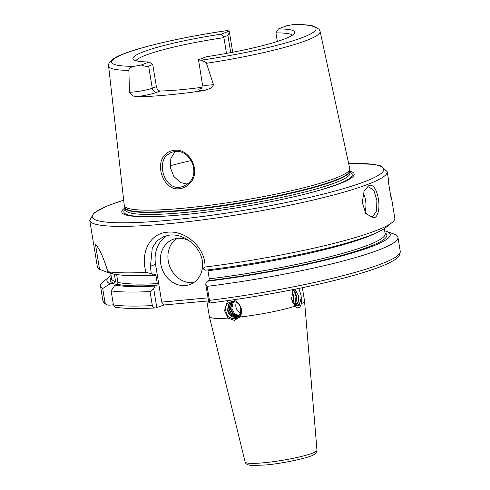 <?xml version="1.0" encoding="UTF-8"?>
<svg xmlns="http://www.w3.org/2000/svg" width="490" height="490" viewBox="0 0 490 490"><rect width="100%" height="100%" fill="white"/><g stroke="black" fill="none" stroke-linecap="round" stroke-linejoin="round"><path stroke-width="0.73" d="M188.295 183.327C201.01 173.08 189.942 149.089 174.875 151.496L171.298 152.323L166.821 155.263C156.451 164.756 165.375 189.483 179.744 187.284L183.413 186.421L188.295 183.327M174.14 150.357C190.402 147.735 202.364 173.527 188.668 184.473C185.949 186.953 182.868 188.368 179.426 188.711C163.844 191.1 154.105 164.622 165.4 154.411C167.794 152.047 170.71 150.7 174.14 150.357M365.503 213.199L371.616 216.941L372.676 216.69L376.577 210.945L376.871 200.245L373.901 190.53L368.866 186.923L367.837 187.168L363.917 191.363M368.676 185.741C377.919 180.865 383.529 215.018 373.95 217.921L365.81 213.671L362.275 202.444L364.144 190.843L368.676 185.741M234.067 301.552L233.111 302.655L231.844 308.32L234.526 313.631L238.753 315.517M238.269 315.94L233.43 314.053L230.747 308.743L232.015 303.077L233.448 301.571M233.252 301.589L231.666 303.212L230.398 308.884L233.075 314.188L238.109 316.056M236.364 302.355A7.822 6.707 -111.1 0 0 235.904 306.752A7.822 6.707 -111.1 0 0 240.333 313.061M232.474 301.73L230.214 303.769L228.946 309.441L231.629 314.745L236.584 316.626L237.43 316.485M237.601 316.393L231.984 314.611L229.302 309.306L230.57 303.635L232.664 301.687M234.422 301.564L231.733 301.969L228.769 304.333L227.501 309.999C228.126 313.484 229.908 315.787 232.854 316.908A7.822 6.707 68.9 0 0 236.774 316.791A7.822 6.707 68.9 0 0 240.682 311.793L240.749 308.884C239.432 298.153 223.875 299.819 225.774 310.391C226.717 321.373 242.14 321.501 241.601 310.813C240.719 316.491 237.803 318.524 232.854 316.908M236.891 316.742L235.488 317.048L230.533 315.168L227.85 309.864L229.124 304.192L231.911 301.901M293.008 303.506L294.018 296.493L292.218 291.287M292.016 291.979L293.467 297.571L292.702 302.826M294.129 305.08L296.076 302.128L296.615 296.254L294.956 291.232L292.873 289.86M292.744 289.994L294.319 291.293L295.985 296.315L295.446 302.183L293.798 304.903L294.57 305.239A7.822 3.914 -95.2 0 0 295.378 305.331A7.822 3.914 -95.2 0 0 298.618 299.072L298.043 301.95L295.115 305.337M110.636 272.906L111.573 278.871A138.652 16.911 -9.3 0 0 115.585 281.732L114.36 274.229M201.053 88.463C201.323 89.198 201.794 87.931 202.468 84.666A14.706 1.795 -9.3 0 0 209.916 85.021A14.706 1.795 -9.3 0 0 213.456 84.623C212.942 86.461 211.698 87.79 209.732 88.604L204.299 90.564A108.498 13.236 170.7 0 1 166.52 95.085A108.498 13.236 170.7 0 1 135.944 96.818L132.337 95.685L129.47 92.31A14.706 1.795 -9.3 0 0 132.527 92.102A14.706 1.795 -9.3 0 0 152.274 88.212A4.52 3.877 -111.1 0 0 156.898 92.285A19.233 2.346 170.7 0 1 135.944 96.818M213.456 84.623L206.253 62.64L201.286 60.16A14.706 1.795 170.7 0 1 198.505 59.774L202.468 84.666M148.648 66.07L152.274 88.212L156.377 86.626L152.849 65.078L152.568 64.558L148.648 66.07C147.031 66.652 144.575 66.303 141.279 65.011A14.706 1.795 170.7 0 1 134.144 66.303C131.706 66.677 129.948 67.816 128.858 69.721L129.47 92.31M364.934 212.201A15.074 7.54 84.8 0 0 363.298 193.06M189.881 241.252A24.114 20.666 -111.1 0 0 177.65 238.311A24.114 20.666 -111.1 0 0 172.835 239.432A24.114 20.666 -111.1 0 0 161.339 266.634A24.114 20.666 -111.1 0 0 185.385 285.548A24.114 20.666 -111.1 0 0 190.2 284.427A24.114 20.666 -111.1 0 0 202.603 262.554M176.768 238.416A24.114 20.666 -111.1 0 0 169.583 265.984A24.114 20.666 -111.1 0 0 192.919 282.644A24.114 20.666 -111.1 0 0 193.795 282.54M205.016 267.038L203.166 268.832L202.437 261.507C200.263 245.674 183.481 233.436 169.73 235.09L163.819 236.456L156.984 240.866L152.286 247.836L150.467 266.26L151.196 273.585L146.106 272.422C140.134 253.183 149.554 233.283 167.415 232.217C185.006 230.031 205.604 247.211 205.016 267.038A150.706 18.381 -9.3 0 0 392.037 222.576A150.706 18.381 -9.3 0 0 394.811 218.154L391.547 198.223A150.706 18.381 -9.3 0 0 390.849 196.864M187.382 184.118L180.32 182.5L173.791 176.382L170.361 167.47L170.839 158.337L175.255 151.465M202.045 87.287A79.876 9.745 170.7 0 1 180.271 89.774A79.876 9.745 170.7 0 1 160.187 91.011L156.898 92.285M156.377 86.626C157.027 89.376 158.294 90.84 160.187 91.011M226.496 53.398L223.918 37.65A79.876 9.745 -9.3 0 0 135.895 60.729M292.885 289.621L291.673 299.206L294.802 306.213A48.228 5.88 170.7 0 1 239.892 317.024C241.386 314.647 241.913 312.001 241.466 309.086L238.82 303.267L233.699 299.751M294.613 305.999L294.802 306.213C297.877 309.025 300.07 308.179 301.375 303.678L301.111 295.562L298.857 288.426M302.361 287.704L304.523 300.915A48.228 5.88 170.7 0 1 304.529 300.97A48.228 5.88 170.7 0 1 301.375 303.678M227.587 300.627L224.53 310.636L228.089 318.102L234.324 320.405L239.892 317.024M349.584 171.01A117.716 14.357 170.7 0 1 296.37 196.214A117.716 14.357 170.7 0 1 183.67 214.675A117.716 14.357 170.7 0 1 181.429 214.883A117.716 14.357 170.7 0 1 125.195 207.754M198.505 59.774L206.419 56.718A81.965 9.996 170.7 0 0 294.613 32.928A81.965 9.996 170.7 0 0 278.443 28.922L286.356 25.872A14.706 1.795 170.7 0 1 293.492 24.573L294.514 24.5C303.23 24.445 309.729 25.027 314.01 26.24L319.1 29.265L320.105 31.409L349.744 168.603A114.237 13.934 170.7 0 1 349.774 169.148A114.237 13.934 170.7 0 1 182.133 208.33A114.237 13.934 170.7 0 1 124.423 206.051A114.237 13.934 170.7 0 1 124.276 205.524L108.602 66.046A107.163 13.071 170.7 0 0 128.766 70.389M123.664 200.11L107.071 206.027L93.921 212.905L89.75 220.359A150.706 18.381 170.7 0 0 166.061 223.954A150.706 18.381 170.7 0 0 315.101 199.614A150.706 18.381 170.7 0 0 387.198 171.653L388.65 180.51A150.706 18.381 -9.3 0 1 388.417 182.023L391.32 199.736A150.706 18.381 -9.3 0 0 391.547 198.223M298.618 299.072L298.533 295.678L294.9 289.223M294.208 305.497L299.182 305.417L301.283 297.314C300.523 303.408 298.288 306.048 294.57 305.239M111.077 275.521A143.539 17.511 -9.3 0 0 109.558 276.623A143.539 17.511 -9.3 0 0 110.128 283.735L114.054 283.373L115.585 281.732M111.475 278.081C111.15 279.913 111.187 280.176 111.573 278.871L111.212 279.704M141.279 65.011L149.193 61.954A81.965 9.996 170.7 0 1 133.249 59.351A81.965 9.996 170.7 0 1 221.217 34.159L229.13 31.103L229.436 32.291L227.924 35.476L224.004 36.989L221.217 34.159M108.602 66.046C108.37 64.208 108.394 59.443 123.725 53.808C143.429 46.066 185.489 36.615 225.97 30.748L226.349 30.717A14.706 1.795 170.7 0 1 229.13 31.103M224.004 36.989L223.918 37.65M149.193 61.954L152.568 64.558M89.75 220.359L97.363 266.866A150.706 18.381 -9.3 0 0 99.556 269.347L108.315 272.661L109.778 272.526M146.106 272.422A150.706 18.381 -9.3 0 1 107.88 271.687C103.323 257.023 99.194 247.989 95.501 244.584L99.556 269.347M107.88 271.687L113.166 274.014A143.539 17.511 -9.3 0 0 153.333 274.964L151.196 273.585M155.122 274.296L153.333 274.964M208.44 300.909L164.034 304.97L155.642 307.947C137.672 308.872 124.166 308.627 115.126 307.212L113.429 304.909L111.132 290.876L114.979 285.088L117.165 284.243L117.912 282.381L116.632 274.565M117.912 282.381A138.652 16.911 -9.3 0 0 157.308 283.63L155.979 275.515A138.652 16.911 170.7 0 1 120.418 274.964M114.979 285.088A143.539 17.511 -9.3 0 0 155.146 286.038L156.806 285.394A140.158 17.095 170.7 0 1 117.165 284.243M111.132 290.876A150.706 18.381 -9.3 0 0 150.032 291.562L153.701 288.769L155.146 286.038M156.212 307.873C154.27 308.198 152.978 307.438 152.329 305.595L150.032 291.562M157.308 283.63L156.806 285.394M154.993 274.32L155.979 275.515M203.166 268.832L205.31 270.211A143.539 17.511 -9.3 0 0 385.759 227.574L392.037 222.576M375.548 233.185A138.652 16.911 170.7 0 1 207.956 270.756L209.285 278.877A138.652 16.911 -9.3 0 0 385.152 233.755L384.313 228.628M384.987 232.762A140.158 17.095 170.7 0 1 208.783 280.641L207.123 281.278A143.539 17.511 -9.3 0 0 345.579 254.923A143.539 17.511 -9.3 0 0 386.371 231.292A143.539 17.511 -9.3 0 0 384.662 230.759M207.123 281.278L205.678 284.016L207.141 286.338A150.706 18.381 -9.3 0 0 397.954 237.332A150.706 18.381 -9.3 0 0 393.911 234.03L386.371 231.292M207.141 286.338L209.438 300.37C209.659 302.25 209.493 303.145 208.954 303.053L205.678 284.016M208.783 280.641L209.285 278.877M209.438 300.37A150.706 18.381 -9.3 0 0 400.25 251.364C400.018 258.138 394.07 260 390.089 262.45C385.63 264.716 379.768 267.093 372.516 269.58C364.076 272.471 354.056 275.423 342.455 278.436C305.552 288.077 254.065 297.583 209.077 303.059L208.954 303.053M109.558 276.623L103.28 281.621A150.706 18.381 -9.3 0 0 100.505 286.044A150.706 18.381 -9.3 0 0 102.698 288.524L104.995 302.557L106.679 304.768L108.847 305.197L113.411 304.78M110.128 283.735L102.698 288.524M228.089 318.102A48.228 5.88 170.7 0 1 209.346 316.558A48.228 5.88 170.7 0 1 209.34 316.503L206.811 301.056M277.352 41.466L275.95 32.891L278.443 28.922M292.548 35.078A79.876 9.745 -9.3 0 0 275.95 32.891M167.311 235.439A30.141 25.835 -111.1 0 0 155.532 264.306L161.718 302.097L207.944 297.871M153.701 288.769L156.812 307.757M164.034 304.97L161.718 302.097M291.501 297.81L291.458 297.136M298.533 295.678L298.661 297.093M295.936 295.911L296.064 297.332M293.332 296.144L293.467 297.571M263.571 462.787A36.389 4.441 -9.3 0 0 316.969 450.2C316.571 452.631 315.48 454.138 313.71 454.72C310.342 457.384 283.777 463.503 265.249 464.998L252.693 465.5L249.68 465.206C246.764 464.532 245.257 463.448 245.153 461.96A36.389 4.441 -9.3 0 0 263.571 462.787M191.259 160.567A94.944 11.582 -9.3 0 0 170.146 165.785M123.676 200.165A147.692 18.014 -9.3 0 0 167.023 220.439A147.692 18.014 -9.3 0 0 350.889 186.396A147.692 18.014 -9.3 0 0 348.604 163.329M184.16 214.626A115.695 14.112 170.7 0 1 182.445 214.785A115.695 14.112 170.7 0 1 125.465 209.077M349.774 169.148L349.56 171.212A113.698 13.867 170.7 0 1 182.715 210.21A113.698 13.867 170.7 0 1 125.281 207.944A113.637 13.861 170.7 0 0 182.819 210.657A113.637 13.861 170.7 0 0 295.201 192.307A113.637 13.861 170.7 0 0 349.56 171.224L349.891 173.215A113.637 13.861 170.7 0 1 295.525 194.297A113.637 13.861 170.7 0 1 183.15 212.648A113.637 13.861 170.7 0 1 125.605 209.941L125.612 209.947M320.105 31.409A107.163 13.071 170.7 0 1 206.56 63.271M114.054 283.373A140.158 17.095 170.7 0 1 111.383 277.518M226.349 30.717A103.549 12.63 -9.3 0 0 124.54 53.606A103.549 12.63 -9.3 0 0 134.144 66.303M113.429 304.909A150.706 18.381 -9.3 0 0 152.329 305.595M100.505 286.044L102.802 300.07A150.706 18.381 -9.3 0 0 104.995 302.557M201.286 60.16A103.549 12.63 -9.3 0 0 303.096 37.271A103.549 12.63 -9.3 0 0 293.492 24.573M349.75 172.351A115.695 14.112 170.7 0 1 295.887 196.331M150.467 266.26L155.532 264.306M204.299 90.564A19.233 2.346 170.7 0 1 201.127 88.237L201.464 88.108M230.735 52.62L227.924 35.476M387.198 171.653L381.03 165.975L374.029 164.383L348.592 163.274M316.969 450.2L304.529 300.97M125.605 209.941L124.423 206.051M397.954 237.332L400.25 251.364M102.802 300.07C102.9 301.687 104.192 303.255 106.679 304.768M245.153 461.96L209.346 316.558M232.707 52.24L229.436 32.291"/></g></svg>
